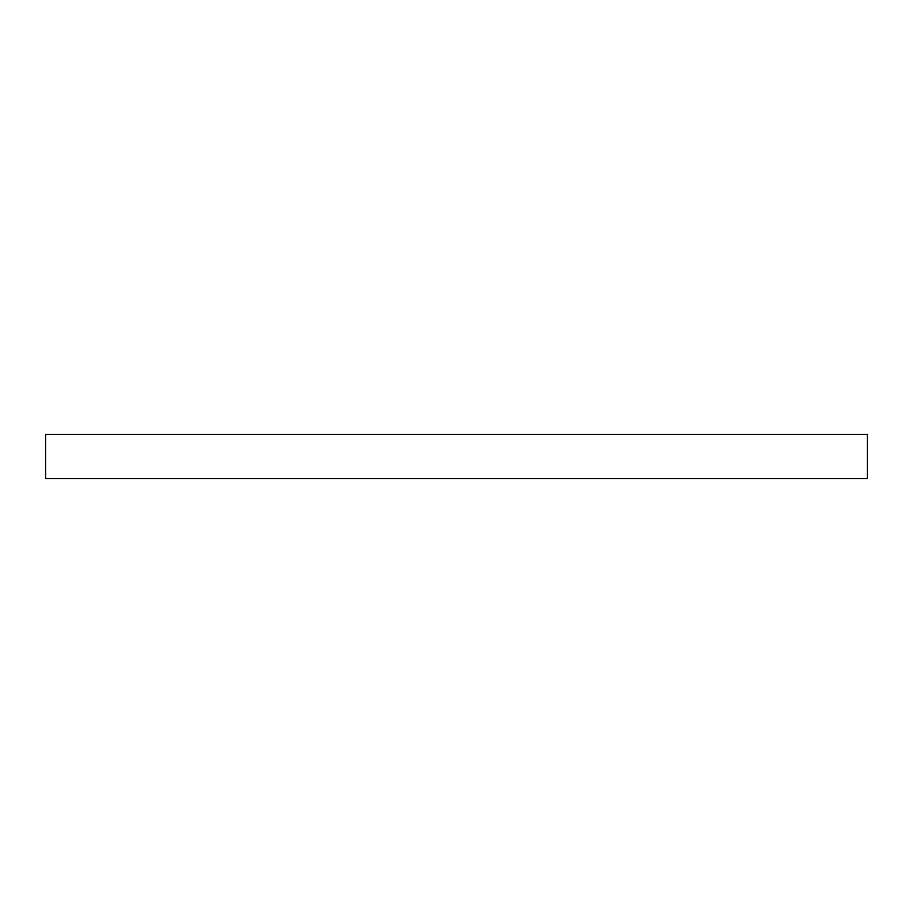 <?xml version="1.0" encoding="UTF-8"?>
<svg xmlns="http://www.w3.org/2000/svg" width="913" height="913" viewBox="0 0 913 913"><rect width="100%" height="100%" fill="white"/><g stroke="black" fill="none" stroke-linecap="round" stroke-linejoin="round"><path stroke-width="1.37" d="M867.35 434.485L45.65 434.485L45.65 478.515L867.35 478.515L867.35 434.485"/></g></svg>
